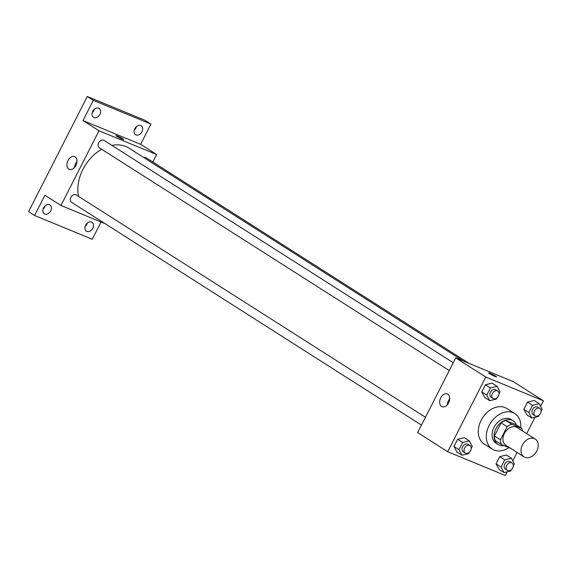 <?xml version="1.0" encoding="UTF-8"?>
<svg xmlns="http://www.w3.org/2000/svg" width="572" height="572" viewBox="0 0 572 572"><rect width="100%" height="100%" fill="white"/><g stroke="black" fill="none" stroke-linecap="round" stroke-linejoin="round"><path stroke-width="0.86" d="M534.377 438.617A10.518 7.736 -57.5 0 1 535.27 439.082A10.518 7.736 -57.5 0 1 536.143 452.109A10.518 7.736 -57.5 0 1 523.966 456.828A10.518 7.736 -57.5 0 1 522.736 444.38A10.518 7.736 -57.5 0 1 534.377 438.617M523.966 456.828L505.934 445.345A10.518 7.736 -57.5 0 1 504.704 432.897A10.518 7.736 -57.5 0 1 516.337 427.134A10.518 7.736 -57.5 0 1 517.231 427.599L535.27 439.082M501.372 444.501L495.359 440.676A13.578 9.989 -57.5 0 1 494.43 435.971L501.101 422.872L507.114 426.698L500.436 439.804A13.578 9.989 -57.5 0 0 501.372 444.501L510.553 448.291M501.101 422.872A13.578 9.989 -57.5 0 1 505.669 420.441L515.78 424.61L521.793 428.442A13.578 9.989 -57.5 0 1 522.558 430.988M521.793 428.442L511.683 424.267A13.578 9.989 -57.5 0 0 507.114 426.698M505.669 420.441L511.683 424.267M516.387 425.003A14.028 10.317 122.5 0 0 513.105 420.813A14.028 10.317 122.5 0 0 496.868 427.098A14.028 10.317 122.5 0 0 498.033 444.473A14.028 10.317 122.5 0 0 503.996 445.588M498.033 444.473L496.031 443.2A14.028 10.317 -57.5 0 1 494.394 426.605A14.028 10.317 -57.5 0 1 509.909 418.918A14.028 10.317 -57.5 0 1 511.103 419.533L513.105 420.813M494.43 435.971L500.436 439.804M508.944 447.626A21.042 15.48 -57.5 0 1 492.263 449.113A21.042 15.48 -57.5 0 1 489.804 424.224A21.042 15.48 -57.5 0 1 513.084 412.691A21.042 15.48 -57.5 0 1 514.864 413.62A21.042 15.48 -57.5 0 1 520.763 427.784M492.263 449.113L484.248 444.015A21.042 15.48 -57.5 0 1 481.788 419.119A21.042 15.48 -57.5 0 1 505.069 407.586A21.042 15.48 -57.5 0 1 506.849 408.515L514.864 413.62M513.298 465.83L514.342 463.785L511.368 458.215L506.356 455.019L499.721 456.635L496.06 463.821L499.034 469.397L504.039 472.586L510.674 470.978L511.339 469.676M471.221 448.469L472.265 446.425L469.29 440.855L464.285 437.659L457.65 439.275L453.989 446.46L456.957 452.037L461.969 455.226L468.604 453.617L469.262 452.316M540.576 406.349L543.4 400.8L485.764 377.019L447.697 451.723L505.341 475.504L507.214 471.814M512.791 460.882L517.088 452.445M526.683 433.612L535.006 417.281M541.083 411.297L542.127 409.252L539.153 403.682L534.141 400.486L527.506 402.102L523.845 409.287L526.819 414.864L531.824 418.053L538.459 416.445L539.124 415.143M499.006 393.936L500.05 391.899L497.075 386.322L492.07 383.133L485.435 384.741L481.774 391.927L484.741 397.504L489.754 400.693L496.389 399.084L497.054 397.783M447.697 451.723L417.646 432.582L455.705 357.886L513.341 381.667L543.4 400.8M455.705 357.886L485.764 377.019M447.804 394.215A6.893 4.633 112.4 0 1 448.805 402.481A6.893 4.633 112.4 0 1 442.056 406.713A6.893 4.633 112.4 0 1 440.404 398.57A6.893 4.633 112.4 0 1 447.318 393.965A6.893 4.633 112.4 0 1 447.804 394.215M490.032 373.28A4.383 0.386 -153 0 1 494.272 375.368A4.383 0.386 -153 0 1 496.446 376.869A4.383 0.386 -153 0 1 492.363 375.218A4.383 0.386 -153 0 1 488.631 372.887A4.383 0.386 -153 0 1 490.032 373.28M488.631 372.887A4.383 0.386 -153 0 1 490.032 373.287A4.383 0.386 -153 0 1 494.265 375.368A4.383 0.386 -153 0 1 496.446 376.869M447.268 404.854A6.893 4.633 112.4 0 1 449.699 398.949M111.912 145.388A37.731 27.756 -57.5 0 1 125.869 146.511A37.731 27.756 -57.5 0 1 129.065 148.177L463.399 361.061M78.5 196.339A37.731 27.756 -57.5 0 1 101.694 149.278M453.238 362.727L104.011 140.362A4.383 3.225 122.5 0 0 98.935 142.328A4.383 3.225 122.5 0 0 99.299 147.755L449.242 370.577M143.708 157.493A4.383 3.225 -57.5 0 1 145.717 157.529A4.383 3.225 -57.5 0 1 146.089 157.722L469.154 363.435M421.45 425.11L71.514 202.288A4.383 3.225 -57.5 0 1 71.007 197.104A4.383 3.225 -57.5 0 1 75.854 194.702A4.383 3.225 -57.5 0 1 76.226 194.895L425.454 417.26M152.838 162.019L156.649 154.54L99.013 130.759L60.954 205.462L105.134 223.695M156.649 154.54L140.619 144.337L150.929 124.103L144.916 120.277L87.28 96.496L28.6 211.661L34.613 215.487L92.249 239.268L101.044 222.007M87.28 96.496L93.293 100.322L82.983 120.556L99.013 130.759M60.954 205.462L44.923 195.259L34.613 215.487M75.089 156.892A6.893 4.633 112.4 0 1 76.083 165.151A6.893 4.633 112.4 0 1 69.334 169.383A6.893 4.633 112.4 0 1 67.682 161.24A6.893 4.633 112.4 0 1 74.596 156.635A6.893 4.633 112.4 0 1 75.089 156.892M140.619 144.337L82.983 120.556M115.909 135.557A4.383 0.386 -153 0 1 117.31 135.957A4.383 0.386 -153 0 1 121.55 138.038A4.383 0.386 -153 0 1 123.724 139.539A4.383 0.386 -153 0 1 119.641 137.888A4.383 0.386 -153 0 1 115.909 135.557A4.383 0.386 -153 0 1 117.31 135.95A4.383 0.386 -153 0 1 121.543 138.038A4.383 0.386 -153 0 1 123.724 139.539M74.546 167.532A6.893 4.633 112.4 0 1 76.977 161.619M85.621 225.232A5.262 3.868 -57.5 0 1 92.049 222.286A5.262 3.868 -57.5 0 1 92.492 228.8A5.262 3.868 -57.5 0 1 86.401 231.16A5.262 3.868 -57.5 0 1 85.621 225.232M43.551 207.872A5.262 3.868 -57.5 0 1 49.979 204.926A5.262 3.868 -57.5 0 1 50.415 211.44A5.262 3.868 -57.5 0 1 44.323 213.799A5.262 3.868 -57.5 0 1 43.551 207.872M134.785 128.743A5.262 3.868 -57.5 0 1 141.213 125.79A5.262 3.868 -57.5 0 1 141.656 132.311A5.262 3.868 -57.5 0 1 135.564 134.67A5.262 3.868 -57.5 0 1 134.785 128.743M92.714 111.383A5.262 3.868 -57.5 0 1 99.142 108.437A5.262 3.868 -57.5 0 1 99.578 114.951A5.262 3.868 -57.5 0 1 93.486 117.31A5.262 3.868 -57.5 0 1 92.714 111.383M150.929 124.103L93.293 100.322M43.043 209.173A5.262 3.868 122.5 0 0 44.738 207.021A5.262 3.868 122.5 0 0 45.245 205.72M92.206 112.684A5.262 3.868 122.5 0 0 93.908 110.532A5.262 3.868 122.5 0 0 94.409 109.231M134.284 130.044A5.262 3.868 122.5 0 0 135.979 127.892A5.262 3.868 122.5 0 0 136.486 126.584M85.121 226.533A5.262 3.868 122.5 0 0 86.815 224.381A5.262 3.868 122.5 0 0 87.323 223.08M497.075 386.322L490.447 387.93L486.779 395.123L489.754 400.693M493.064 398.484L491.062 397.204A4.383 3.225 -57.5 0 1 490.547 392.02A4.383 3.225 -57.5 0 1 495.395 389.618A4.383 3.225 -57.5 0 1 495.767 389.811L497.776 391.084A4.383 3.225 -57.5 0 1 498.141 396.518A4.383 3.225 -57.5 0 1 493.064 398.484A4.383 3.225 -57.5 0 1 492.549 393.293A4.383 3.225 -57.5 0 1 497.404 390.891A4.383 3.225 -57.5 0 1 497.776 391.084M492.07 383.133L485.435 384.741L490.447 387.93M485.435 384.741L481.774 391.927L486.779 395.123M481.774 391.927L484.741 397.504M469.29 440.855L462.655 442.463L458.994 449.649L461.969 455.226M465.279 453.017L463.277 451.737A4.383 3.225 -57.5 0 1 462.762 446.553A4.383 3.225 -57.5 0 1 467.61 444.151A4.383 3.225 -57.5 0 1 467.982 444.344L469.991 445.617A4.383 3.225 -57.5 0 1 470.356 451.051A4.383 3.225 -57.5 0 1 465.279 453.017A4.383 3.225 -57.5 0 1 464.764 447.826A4.383 3.225 -57.5 0 1 469.619 445.424A4.383 3.225 -57.5 0 1 469.991 445.617M464.285 437.659L457.65 439.275L462.655 442.463M457.65 439.275L453.989 446.46L458.994 449.649M453.989 446.46L456.957 452.037M539.153 403.682L532.518 405.291L528.857 412.476L531.824 418.053M535.142 415.844L533.133 414.564A4.383 3.225 -57.5 0 1 532.625 409.38A4.383 3.225 -57.5 0 1 537.473 406.978A4.383 3.225 -57.5 0 1 537.844 407.171L539.846 408.444A4.383 3.225 -57.5 0 1 540.211 413.878A4.383 3.225 -57.5 0 1 535.142 415.844A4.383 3.225 -57.5 0 1 534.627 410.653A4.383 3.225 -57.5 0 1 539.475 408.251A4.383 3.225 -57.5 0 1 539.846 408.444M534.141 400.486L527.506 402.102L532.518 405.291M527.506 402.102L523.845 409.287L528.857 412.476M523.845 409.287L526.819 414.864M511.368 458.215L504.733 459.824L501.072 467.009L504.039 472.586M507.357 470.37L505.348 469.097A4.383 3.225 -57.5 0 1 504.84 463.913A4.383 3.225 -57.5 0 1 509.688 461.511A4.383 3.225 -57.5 0 1 510.06 461.704L512.062 462.977A4.383 3.225 -57.5 0 1 512.426 468.411A4.383 3.225 -57.5 0 1 507.357 470.37A4.383 3.225 -57.5 0 1 506.842 465.186A4.383 3.225 -57.5 0 1 511.69 462.784A4.383 3.225 -57.5 0 1 512.062 462.977M506.356 455.019L499.721 456.635L504.733 459.824M499.721 456.635L496.06 463.821L501.072 467.009M496.06 463.821L499.034 469.397"/></g></svg>
